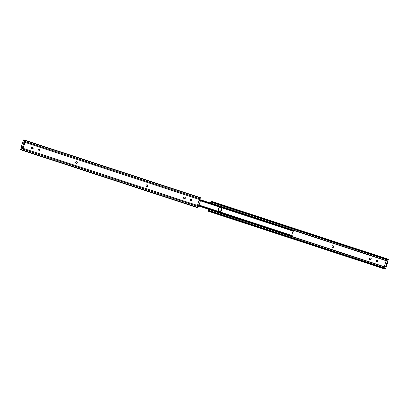 <?xml version="1.0" encoding="UTF-8"?>
<svg xmlns="http://www.w3.org/2000/svg" width="409" height="409" viewBox="0 0 409 409"><rect width="100%" height="100%" fill="white"/><g stroke="black" fill="none" stroke-linecap="round" stroke-linejoin="round"><path stroke-width="0.61" d="M332.042 246.3A0.833 0.741 -73 0 1 333.003 245.737L333.269 245.824A0.833 0.741 -73 0 1 332.752 247.409L332.491 247.327A0.833 0.741 -73 0 1 332.042 246.3M376.142 260.743A0.833 0.741 -73 0 1 377.103 260.18L377.369 260.267A0.833 0.741 -73 0 1 376.853 261.852L376.592 261.765A0.833 0.741 -73 0 1 376.142 260.743M369.526 258.575A0.833 0.741 -73 0 1 370.488 258.013L370.753 258.099A0.833 0.741 -73 0 1 370.237 259.689L369.976 259.603A0.833 0.741 -73 0 1 369.526 258.575M218.518 208.416A0.833 0.741 -73 0 1 218.125 209.694M218.611 208.293A0.833 0.741 -73 0 1 218.14 209.848M386.592 261.136A0.521 0.465 -73 0 1 386.377 260.804L387.691 260.012M385.058 268.135L384.455 266.755A0.521 0.465 -73 0 1 384.915 266.632L384.302 266.433L386.06 260.978L387.773 261.509L387.834 262.077L387.221 261.872L385.779 266.341L386.393 266.54L387.834 262.077M210.41 203.038L211.32 202.21A0.833 0.378 108.1 0 1 211.596 202.123A0.833 0.378 108.1 0 1 211.77 202.399L388.172 260.165L388.55 259.715A1.564 0.711 -71.9 0 0 388.223 259.199L211.821 201.427A1.564 0.711 -71.9 0 0 211.31 201.596L210.477 202.322A1.043 0.475 -71.9 0 0 210.088 202.93M386.393 266.54L386.009 266.97L384.915 266.632M208.099 209.076A1.043 0.475 -71.9 0 0 208.043 209.863L208.299 210.921A1.564 0.711 -71.9 0 0 208.605 211.346L385.007 269.112A1.564 0.711 -71.9 0 0 385.59 268.877L385.544 268.294L209.142 210.523A0.833 0.378 108.1 0 1 208.83 210.65A0.833 0.378 108.1 0 1 208.667 210.425L208.416 209.183M208.605 211.346A1.564 0.711 -71.9 0 0 209.188 211.105L385.59 268.877M209.188 211.105L209.142 210.523M386.449 260.564L210.487 202.941M211.77 202.399L212.148 201.944L388.55 259.715M212.148 201.944A1.564 0.711 -71.9 0 0 211.821 201.427M332.911 245.717L332.946 245.727A0.833 0.741 -73 0 1 332.527 247.338M377.011 260.16L377.047 260.17A0.833 0.741 -73 0 1 376.628 261.78M370.396 257.992L370.436 258.002A0.833 0.741 -73 0 1 370.012 259.613M387.221 261.872L387.154 261.31L387.773 261.509M386.009 266.97L384.302 266.433M385.39 266.765L385.779 266.341M218.222 208.989A1.825 1.626 -73 0 1 220.328 207.757L220.768 207.9A1.825 1.626 -73 0 1 219.648 211.376L219.204 211.228A1.825 1.626 -73 0 1 218.222 208.989M200.901 199.924L293.35 230.195A0.624 0.286 108.1 0 1 293.478 230.395M200.681 200.492L293.974 231.044L293.933 230.543L200.86 200.062M293.974 231.044A1.406 0.639 108.1 0 1 293.447 231.259L200.379 200.778M191.417 199.49A1.825 1.626 -73 0 1 191.044 200.732M293.048 231.126L291.668 235.39M198.922 205.016L292.082 235.528A1.406 0.639 108.1 0 1 292.374 235.988L199.055 205.43M292.374 235.988L292.052 236.376L198.973 205.896L291.597 236.238A0.624 0.286 108.1 0 1 291.361 236.336L198.917 206.059M191.136 199.244A1.825 1.626 -73 0 1 190.671 200.778A1.825 1.626 107 0 0 191.136 199.244M219.275 211.254A1.825 1.626 107 0 0 220.221 207.736L220.497 207.818A1.825 1.626 -73 0 1 219.495 211.325A1.825 1.626 107 0 0 220.497 207.818L220.768 207.9M190.482 200.584A1.825 1.626 107 0 0 190.875 199.306M198.912 206.07L290.819 236.167A0.624 0.286 -71.9 0 0 290.871 236.172M185.323 198.181A0.833 0.741 107 0 0 184.873 197.158L184.612 197.072A0.833 0.741 107 0 0 184.096 198.656L184.362 198.743A0.833 0.741 107 0 0 185.323 198.181M184.137 198.667A0.833 0.741 107 0 0 184.556 197.061L184.52 197.046M77.275 162.797A0.833 0.741 107 0 0 76.831 161.77L76.565 161.688A0.833 0.741 107 0 0 76.054 163.273L76.314 163.36A0.833 0.741 107 0 0 77.275 162.797M76.089 163.283A0.833 0.741 107 0 0 76.509 161.673L76.473 161.662M33.175 148.355A0.833 0.741 107 0 0 32.73 147.332L32.464 147.245A0.833 0.741 107 0 0 31.953 148.83L32.214 148.917A0.833 0.741 107 0 0 33.175 148.355M31.989 148.84A0.833 0.741 107 0 0 32.408 147.235L32.372 147.22M39.791 150.522A0.833 0.741 107 0 0 39.341 149.495L39.08 149.408A0.833 0.741 107 0 0 38.564 150.998L38.829 151.085A0.833 0.741 107 0 0 39.791 150.522M38.604 151.008A0.833 0.741 107 0 0 39.024 149.397L38.988 149.387M147.838 185.906A0.833 0.741 107 0 0 147.388 184.878L147.128 184.791A0.833 0.741 107 0 0 146.611 186.381L146.877 186.468A0.833 0.741 107 0 0 147.838 185.906M146.647 186.392A0.833 0.741 107 0 0 147.071 184.781L147.036 184.771M190.395 199.843A0.833 0.741 107 0 0 191.806 200.303A0.833 0.741 107 0 0 190.395 199.843M190.706 200.804A0.833 0.741 107 0 0 191.182 199.249M24.095 142.373A0.521 0.465 107 0 0 24.545 142.245L24.039 141.263L24.566 141.422L25.097 142.419L22.909 148.544L22.321 147.823L24.141 142.383M22.909 148.544L22.163 148.866A1.043 0.475 108.1 0 1 22.122 148.907L21.288 149.633A1.564 0.711 108.1 0 1 20.777 149.801A1.564 0.711 108.1 0 1 20.45 149.285L20.828 148.835A0.833 0.378 -71.9 0 0 21.002 149.111A0.833 0.378 -71.9 0 0 21.273 149.019L22.623 148.196A0.521 0.465 107 0 0 22.321 147.823L22.408 147.864M24.039 141.263L23.926 140.803A0.833 0.378 -71.9 0 0 23.763 140.578A0.833 0.378 -71.9 0 0 23.456 140.706L23.41 140.123A1.564 0.711 108.1 0 1 23.993 139.888A1.564 0.711 108.1 0 1 24.3 140.307L24.555 141.366A1.043 0.475 108.1 0 1 24.566 141.422M21.846 147.69L21.227 147.491L21.166 146.923L22.607 142.46L22.991 142.03L24.085 142.368L24.985 142.117M23.993 139.888L200.395 197.654A1.564 0.711 108.1 0 1 200.701 198.079L200.957 199.137A1.043 0.475 108.1 0 1 200.885 199.986L200.824 200.175A0.731 0.332 108.1 0 1 200.441 200.742L199.004 205.19A0.731 0.332 108.1 0 1 198.984 205.87L198.963 205.937A1.043 0.475 108.1 0 1 198.523 206.678L197.69 207.404A1.564 0.711 108.1 0 1 197.179 207.573L20.777 149.801M21.309 148.988L20.828 148.835M23.942 140.865L23.456 140.706M200.824 200.175L199.28 199.669L197.44 205.364L198.984 205.87M22.173 148.866L21.636 148.702M197.695 204.577L198.897 204.97M199.019 200.466L200.226 200.865M291.499 236.315L384.455 266.755M293.478 230.379L386.377 260.804M208.667 210.425L209.096 210.569M208.411 209.367L384.373 266.99M211.32 202.21L211.76 202.358M370.753 258.099L370.436 258.002M377.369 260.267L377.047 260.17M333.269 245.824L332.946 245.727M184.556 197.061L184.873 197.158M76.509 161.673L76.831 161.77M32.408 147.235L32.73 147.332M39.024 149.397L39.341 149.495M147.071 184.781L147.388 184.878M197.69 207.404L21.288 149.633M200.701 198.079L24.3 140.307M200.957 199.137L24.555 141.366M200.885 199.986L25.097 142.419M198.963 205.937L23.175 148.37M198.523 206.678L22.122 148.907M197.639 204.745L199.004 205.19M200.441 200.742L199.076 200.298"/></g></svg>
